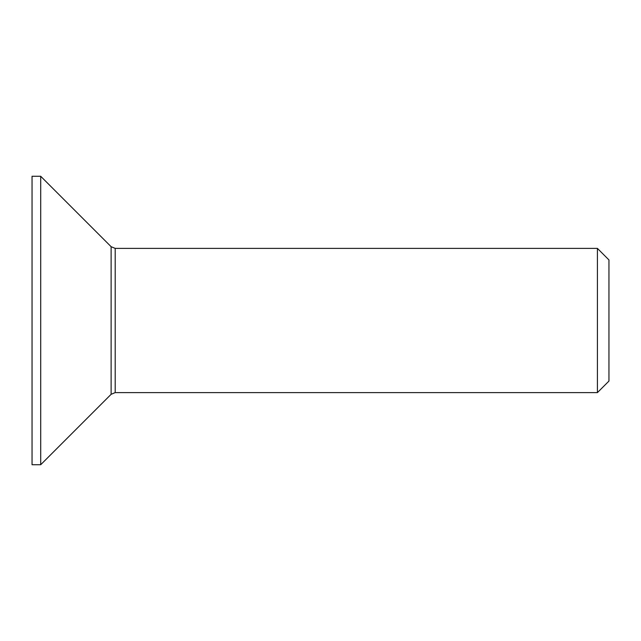 <?xml version="1.0" encoding="UTF-8"?>
<svg xmlns="http://www.w3.org/2000/svg" width="641" height="641" viewBox="0 0 641 641"><rect width="100%" height="100%" fill="white"/><g stroke="black" fill="none" stroke-linecap="round" stroke-linejoin="round"><path stroke-width="0.96" d="M597.412 248.388L597.412 392.613L608.95 381.075L608.95 259.925L597.412 248.388L115.204 248.388L115.204 392.613L597.412 392.613M115.204 392.613L111.125 394.303L40.703 464.725L40.703 176.275L111.125 246.697L111.125 394.303M40.703 176.275L32.05 176.275L32.05 464.725L40.703 464.725M111.125 246.697L115.204 248.388"/></g></svg>
